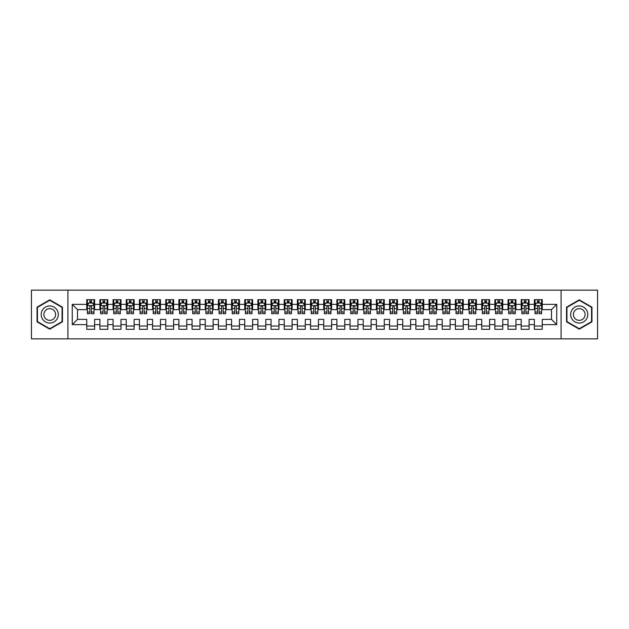 <?xml version="1.0" encoding="UTF-8"?>
<svg xmlns="http://www.w3.org/2000/svg" width="629" height="629" viewBox="0 0 629 629"><rect width="100%" height="100%" fill="white"/><g stroke="black" fill="none" stroke-linecap="round" stroke-linejoin="round"><path stroke-width="0.94" d="M561.084 338.858L597.55 338.858L597.55 290.142L561.084 290.142L561.084 338.858L67.916 338.858L67.916 290.142L31.45 290.142L31.45 338.858L67.916 338.858M561.084 290.142L67.916 290.142M72.264 324.635L72.264 304.365L86.747 304.365L86.747 309.625L77.524 309.625L77.524 319.375L72.264 324.635L86.747 324.635L86.747 329.313L94.641 329.313L94.641 324.635L99.909 324.635L99.909 329.313L107.811 329.313L107.811 324.635L113.071 324.635L113.071 329.313L120.972 329.313L120.972 324.635L126.24 324.635L126.24 329.313L134.134 329.313L134.134 324.635L139.402 324.635L139.402 329.313L147.304 329.313L147.304 324.635L152.572 324.635L152.572 329.313L160.466 329.313L160.466 324.635L165.734 324.635L165.734 329.313L173.635 329.313L173.635 324.635L178.895 324.635L178.895 329.313L186.797 329.313L186.797 324.635L192.065 324.635L192.065 329.313L199.967 329.313L199.967 324.635L205.227 324.635L205.227 329.313L213.129 329.313L213.129 324.635L218.397 324.635L218.397 329.313L226.291 329.313L226.291 324.635L231.558 324.635L231.558 329.313L239.46 329.313L239.46 324.635L244.728 324.635L244.728 329.313L252.622 329.313L252.622 324.635L257.89 324.635L257.89 329.313L265.792 329.313L265.792 324.635L271.052 324.635L271.052 329.313L278.954 329.313L278.954 324.635L284.222 324.635L284.222 329.313L292.115 329.313L292.115 324.635L297.383 324.635L297.383 329.313L305.285 329.313L305.285 324.635L310.553 324.635L310.553 329.313L318.447 329.313L318.447 324.635L323.715 324.635L323.715 329.313L331.617 329.313L331.617 324.635L336.885 324.635L336.885 329.313L344.778 329.313L344.778 324.635L350.046 324.635L350.046 329.313L357.948 329.313L357.948 324.635L363.208 324.635L363.208 329.313L371.11 329.313L371.11 324.635L376.378 324.635L376.378 329.313L384.272 329.313L384.272 324.635L389.54 324.635L389.54 329.313L397.442 329.313L397.442 324.635L402.709 324.635L402.709 329.313L410.603 329.313L410.603 324.635L415.871 324.635L415.871 329.313L423.773 329.313L423.773 324.635L429.033 324.635L429.033 329.313L436.935 329.313L436.935 324.635L442.203 324.635L442.203 329.313L450.105 329.313L450.105 324.635L455.365 324.635L455.365 329.313L463.266 329.313L463.266 324.635L468.534 324.635L468.534 329.313L476.428 329.313L476.428 324.635L481.696 324.635L481.696 329.313L489.598 329.313L489.598 324.635L494.866 324.635L494.866 329.313L502.76 329.313L502.76 324.635L508.028 324.635L508.028 329.313L515.929 329.313L515.929 324.635L521.189 324.635L521.189 329.313L529.091 329.313L529.091 324.635L534.359 324.635L534.359 329.313L542.253 329.313L542.253 319.375L551.476 319.375L551.476 309.625L542.253 309.625L542.253 304.365L556.736 304.365L556.736 324.635L542.253 324.635M542.253 304.365L542.253 299.687L534.359 299.687L534.359 304.365L529.091 304.365L529.091 299.687L521.189 299.687L521.189 304.365L515.929 304.365L515.929 299.687L508.028 299.687L508.028 304.365L502.76 304.365L502.76 299.687L494.866 299.687L494.866 304.365L489.598 304.365L489.598 299.687L481.696 299.687L481.696 304.365L476.428 304.365L476.428 299.687L468.534 299.687L468.534 304.365L463.266 304.365L463.266 299.687L455.365 299.687L455.365 304.365L450.105 304.365L450.105 299.687L442.203 299.687L442.203 304.365L436.935 304.365L436.935 299.687L429.033 299.687L429.033 304.365L423.773 304.365L423.773 299.687L415.871 299.687L415.871 304.365L410.603 304.365L410.603 299.687L402.709 299.687L402.709 304.365L397.442 304.365L397.442 299.687L389.54 299.687L389.54 304.365L384.272 304.365L384.272 299.687L376.378 299.687L376.378 304.365L371.11 304.365L371.11 299.687L363.208 299.687L363.208 304.365L357.948 304.365L357.948 299.687L350.046 299.687L350.046 304.365L344.778 304.365L344.778 299.687L336.885 299.687L336.885 304.365L331.617 304.365L331.617 299.687L323.715 299.687L323.715 304.365L318.447 304.365L318.447 299.687L310.553 299.687L310.553 304.365L305.285 304.365L305.285 299.687L297.383 299.687L297.383 304.365L292.115 304.365L292.115 299.687L284.222 299.687L284.222 304.365L278.954 304.365L278.954 299.687L271.052 299.687L271.052 304.365L265.792 304.365L265.792 299.687L257.89 299.687L257.89 304.365L252.622 304.365L252.622 299.687L244.728 299.687L244.728 304.365L239.46 304.365L239.46 299.687L231.558 299.687L231.558 304.365L226.291 304.365L226.291 299.687L218.397 299.687L218.397 304.365L213.129 304.365L213.129 299.687L205.227 299.687L205.227 304.365L199.967 304.365L199.967 299.687L192.065 299.687L192.065 304.365L186.797 304.365L186.797 299.687L178.895 299.687L178.895 304.365L173.635 304.365L173.635 299.687L165.734 299.687L165.734 304.365L160.466 304.365L160.466 299.687L152.572 299.687L152.572 304.365L147.304 304.365L147.304 299.687L139.402 299.687L139.402 304.365L134.134 304.365L134.134 299.687L126.24 299.687L126.24 304.365L120.972 304.365L120.972 299.687L113.071 299.687L113.071 304.365L107.811 304.365L107.811 299.687L99.909 299.687L99.909 304.365L94.641 304.365L94.641 299.687L86.747 299.687L86.747 304.365M529.091 324.635L529.091 319.375L534.359 319.375L534.359 324.635M556.736 304.365L551.476 309.625M515.929 324.635L515.929 319.375L521.189 319.375L521.189 324.635M534.359 304.365L534.359 309.625L529.091 309.625L529.091 304.365M502.76 324.635L502.76 319.375L508.028 319.375L508.028 324.635M521.189 304.365L521.189 309.625L515.929 309.625L515.929 304.365M489.598 324.635L489.598 319.375L494.866 319.375L494.866 324.635M508.028 304.365L508.028 309.625L502.76 309.625L502.76 304.365M476.428 324.635L476.428 319.375L481.696 319.375L481.696 324.635M494.866 304.365L494.866 309.625L489.598 309.625L489.598 304.365M463.266 324.635L463.266 319.375L468.534 319.375L468.534 324.635M481.696 304.365L481.696 309.625L476.428 309.625L476.428 304.365M450.105 324.635L450.105 319.375L455.365 319.375L455.365 324.635M468.534 304.365L468.534 309.625L463.266 309.625L463.266 304.365M436.935 324.635L436.935 319.375L442.203 319.375L442.203 324.635M455.365 304.365L455.365 309.625L450.105 309.625L450.105 304.365M423.773 324.635L423.773 319.375L429.033 319.375L429.033 324.635M442.203 304.365L442.203 309.625L436.935 309.625L436.935 304.365M410.603 324.635L410.603 319.375L415.871 319.375L415.871 324.635M429.033 304.365L429.033 309.625L423.773 309.625L423.773 304.365M397.442 324.635L397.442 319.375L402.709 319.375L402.709 324.635M415.871 304.365L415.871 309.625L410.603 309.625L410.603 304.365M384.272 324.635L384.272 319.375L389.54 319.375L389.54 324.635M402.709 304.365L402.709 309.625L397.442 309.625L397.442 304.365M371.11 324.635L371.11 319.375L376.378 319.375L376.378 324.635M389.54 304.365L389.54 309.625L384.272 309.625L384.272 304.365M357.948 324.635L357.948 319.375L363.208 319.375L363.208 324.635M376.378 304.365L376.378 309.625L371.11 309.625L371.11 304.365M344.778 324.635L344.778 319.375L350.046 319.375L350.046 324.635M363.208 304.365L363.208 309.625L357.948 309.625L357.948 304.365M331.617 324.635L331.617 319.375L336.885 319.375L336.885 324.635M350.046 304.365L350.046 309.625L344.778 309.625L344.778 304.365M318.447 324.635L318.447 319.375L323.715 319.375L323.715 324.635M336.885 304.365L336.885 309.625L331.617 309.625L331.617 304.365M305.285 324.635L305.285 319.375L310.553 319.375L310.553 324.635M323.715 304.365L323.715 309.625L318.447 309.625L318.447 304.365M292.115 324.635L292.115 319.375L297.383 319.375L297.383 324.635M310.553 304.365L310.553 309.625L305.285 309.625L305.285 304.365M278.954 324.635L278.954 319.375L284.222 319.375L284.222 324.635M297.383 304.365L297.383 309.625L292.115 309.625L292.115 304.365M265.792 324.635L265.792 319.375L271.052 319.375L271.052 324.635M284.222 304.365L284.222 309.625L278.954 309.625L278.954 304.365M252.622 324.635L252.622 319.375L257.89 319.375L257.89 324.635M271.052 304.365L271.052 309.625L265.792 309.625L265.792 304.365M239.46 324.635L239.46 319.375L244.728 319.375L244.728 324.635M257.89 304.365L257.89 309.625L252.622 309.625L252.622 304.365M226.291 324.635L226.291 319.375L231.558 319.375L231.558 324.635M244.728 304.365L244.728 309.625L239.46 309.625L239.46 304.365M213.129 324.635L213.129 319.375L218.397 319.375L218.397 324.635M231.558 304.365L231.558 309.625L226.291 309.625L226.291 304.365M199.967 324.635L199.967 319.375L205.227 319.375L205.227 324.635M218.397 304.365L218.397 309.625L213.129 309.625L213.129 304.365M186.797 324.635L186.797 319.375L192.065 319.375L192.065 324.635M205.227 304.365L205.227 309.625L199.967 309.625L199.967 304.365M173.635 324.635L173.635 319.375L178.895 319.375L178.895 324.635M192.065 304.365L192.065 309.625L186.797 309.625L186.797 304.365M160.466 324.635L160.466 319.375L165.734 319.375L165.734 324.635M178.895 304.365L178.895 309.625L173.635 309.625L173.635 304.365M147.304 324.635L147.304 319.375L152.572 319.375L152.572 324.635M165.734 304.365L165.734 309.625L160.466 309.625L160.466 304.365M134.134 324.635L134.134 319.375L139.402 319.375L139.402 324.635M152.572 304.365L152.572 309.625L147.304 309.625L147.304 304.365M120.972 324.635L120.972 319.375L126.24 319.375L126.24 324.635M139.402 304.365L139.402 309.625L134.134 309.625L134.134 304.365M107.811 324.635L107.811 319.375L113.071 319.375L113.071 324.635M126.24 304.365L126.24 309.625L120.972 309.625L120.972 304.365M94.641 324.635L94.641 319.375L99.909 319.375L99.909 324.635M113.071 304.365L113.071 309.625L107.811 309.625L107.811 304.365M77.524 319.375L86.747 319.375L86.747 324.635M99.909 304.365L99.909 309.625L94.641 309.625L94.641 304.365M534.359 302.981L535.02 302.981M541.6 302.981L542.253 302.981M521.189 302.981L521.85 302.981M528.431 302.981L529.091 302.981M508.028 302.981L508.688 302.981M515.269 302.981L515.929 302.981M494.866 302.981L495.518 302.981M502.099 302.981L502.76 302.981M481.696 302.981L482.357 302.981M488.937 302.981L489.598 302.981M468.534 302.981L469.187 302.981M475.776 302.981L476.428 302.981M455.365 302.981L456.025 302.981M462.606 302.981L463.266 302.981M442.203 302.981L442.863 302.981M449.444 302.981L450.105 302.981M429.033 302.981L429.693 302.981M436.274 302.981L436.935 302.981M415.871 302.981L416.532 302.981M423.113 302.981L423.773 302.981M402.709 302.981L403.362 302.981M409.951 302.981L410.603 302.981M389.54 302.981L390.2 302.981M396.781 302.981L397.442 302.981M376.378 302.981L377.03 302.981M383.619 302.981L384.272 302.981M363.208 302.981L363.869 302.981M370.45 302.981L371.11 302.981M350.046 302.981L350.707 302.981M357.288 302.981L357.948 302.981M336.885 302.981L337.537 302.981M344.118 302.981L344.778 302.981M323.715 302.981L324.375 302.981M330.956 302.981L331.617 302.981M310.553 302.981L311.206 302.981M317.794 302.981L318.447 302.981M297.383 302.981L298.044 302.981M304.625 302.981L305.285 302.981M284.222 302.981L284.882 302.981M291.463 302.981L292.115 302.981M271.052 302.981L271.712 302.981M278.293 302.981L278.954 302.981M257.89 302.981L258.55 302.981M265.131 302.981L265.792 302.981M244.728 302.981L245.381 302.981M251.97 302.981L252.622 302.981M231.558 302.981L232.219 302.981M238.8 302.981L239.46 302.981M218.397 302.981L219.049 302.981M225.638 302.981L226.291 302.981M205.227 302.981L205.887 302.981M212.468 302.981L213.129 302.981M192.065 302.981L192.726 302.981M199.307 302.981L199.967 302.981M178.895 302.981L179.556 302.981M186.137 302.981L186.797 302.981M165.734 302.981L166.394 302.981M172.975 302.981L173.635 302.981M152.572 302.981L153.224 302.981M159.813 302.981L160.466 302.981M139.402 302.981L140.063 302.981M146.643 302.981L147.304 302.981M126.24 302.981L126.901 302.981M133.482 302.981L134.134 302.981M113.071 302.981L113.731 302.981M120.312 302.981L120.972 302.981M99.909 302.981L100.569 302.981M107.15 302.981L107.811 302.981M86.747 302.981L87.4 302.981M93.98 302.981L94.641 302.981M86.747 326.019L94.641 326.019M99.909 326.019L107.811 326.019M113.071 326.019L120.972 326.019M126.24 326.019L134.134 326.019M139.402 326.019L147.304 326.019M152.572 326.019L160.466 326.019M165.734 326.019L173.635 326.019M178.895 326.019L186.797 326.019M192.065 326.019L199.967 326.019M205.227 326.019L213.129 326.019M218.397 326.019L226.291 326.019M231.558 326.019L239.46 326.019M244.728 326.019L252.622 326.019M257.89 326.019L265.792 326.019M271.052 326.019L278.954 326.019M284.222 326.019L292.115 326.019M297.383 326.019L305.285 326.019M310.553 326.019L318.447 326.019M323.715 326.019L331.617 326.019M336.885 326.019L344.778 326.019M350.046 326.019L357.948 326.019M363.208 326.019L371.11 326.019M376.378 326.019L384.272 326.019M389.54 326.019L397.442 326.019M402.709 326.019L410.603 326.019M415.871 326.019L423.773 326.019M429.033 326.019L436.935 326.019M442.203 326.019L450.105 326.019M455.365 326.019L463.266 326.019M468.534 326.019L476.428 326.019M481.696 326.019L489.598 326.019M494.866 326.019L502.76 326.019M508.028 326.019L515.929 326.019M521.189 326.019L529.091 326.019M534.359 326.019L542.253 326.019M72.264 304.365L77.524 309.625M551.476 319.375L556.736 324.635M62.452 307.164L49.746 299.829L37.048 307.164L37.048 321.836L49.746 329.171L62.452 321.836L62.452 307.164M566.548 307.164L566.548 321.836L579.254 329.171L591.952 321.836L591.952 307.164L579.254 299.829L566.548 307.164M91.48 301.401L89.9 301.401M93.98 312.063L91.48 312.063L91.48 313.714L93.98 313.714L93.98 305.678L92.667 303.044L88.72 303.044L87.4 305.678L87.4 313.714L89.9 313.714L89.9 312.063L87.4 312.063M87.4 305.678L87.4 299.687M93.98 305.678L93.98 299.687M89.9 303.044L89.9 299.687M91.48 299.687L91.48 303.044M91.48 312.063L91.48 306.669C90.953 305.655 90.427 305.655 89.9 306.669L89.9 312.063M91.48 302.981L89.9 302.981M104.65 301.401L103.07 301.401M107.15 312.063L104.65 312.063L104.65 313.714L107.15 313.714L107.15 305.678L105.829 303.044L101.882 303.044L100.569 305.678L100.569 313.714L103.07 313.714L103.07 312.063L100.569 312.063M100.569 305.678L100.569 299.687M107.15 305.678L107.15 299.687M103.07 303.044L103.07 299.687M104.65 299.687L104.65 303.044M104.65 312.063L104.65 306.669C104.123 305.655 103.596 305.655 103.07 306.669L103.07 312.063M104.65 302.981L103.07 302.981M117.812 301.401L116.231 301.401M120.312 312.063L117.812 312.063L117.812 313.714L120.312 313.714L120.312 305.678L118.999 303.044L115.052 303.044L113.731 305.678L113.731 313.714L116.231 313.714L116.231 312.063L113.731 312.063M113.731 305.678L113.731 299.687M120.312 305.678L120.312 299.687M116.231 303.044L116.231 299.687M117.812 299.687L117.812 303.044M117.812 312.063L117.812 306.669C117.285 305.655 116.758 305.655 116.231 306.669L116.231 312.063M117.812 302.981L116.231 302.981M57.16 310.223A8.554 8.554 0 0 0 45.469 307.086A8.554 8.554 0 0 0 42.34 318.777A8.554 8.554 0 0 0 54.031 321.914A8.554 8.554 0 0 0 57.16 310.223M54.825 311.567A5.858 5.858 0 0 0 46.821 309.429A5.858 5.858 0 0 0 44.675 317.433A5.858 5.858 0 0 0 52.679 319.571A5.858 5.858 0 0 0 54.825 311.567M49.746 328.715L37.441 321.608L37.441 307.392L49.746 300.285L62.059 307.392L62.059 321.608L49.746 328.715M586.66 310.223A8.554 8.554 0 0 0 574.969 307.086A8.554 8.554 0 0 0 571.84 318.777A8.554 8.554 0 0 0 583.531 321.914A8.554 8.554 0 0 0 586.66 310.223M584.325 311.567A5.858 5.858 0 0 0 576.321 309.429A5.858 5.858 0 0 0 574.175 317.433A5.858 5.858 0 0 0 582.179 319.571A5.858 5.858 0 0 0 584.325 311.567M579.254 328.715L566.941 321.608L566.941 307.392L579.254 300.285L591.559 307.392L591.559 321.608L579.254 328.715M130.981 301.401L129.401 301.401M133.482 312.063L130.981 312.063L130.981 313.714L133.482 313.714L133.482 305.678L132.161 303.044L128.214 303.044L126.901 305.678L126.901 313.714L129.401 313.714L129.401 312.063L126.901 312.063M126.901 305.678L126.901 299.687M133.482 305.678L133.482 299.687M129.401 303.044L129.401 299.687M130.981 299.687L130.981 303.044M130.981 312.063L130.981 306.669C130.455 305.655 129.928 305.655 129.401 306.669L129.401 312.063M130.981 302.981L129.401 302.981M144.143 301.401L142.563 301.401M146.643 312.063L144.143 312.063L144.143 313.714L146.643 313.714L146.643 305.678L145.33 303.044L141.376 303.044L140.063 305.678L140.063 313.714L142.563 313.714L142.563 312.063L140.063 312.063M140.063 305.678L140.063 299.687M146.643 305.678L146.643 299.687M142.563 303.044L142.563 299.687M144.143 299.687L144.143 303.044M144.143 312.063L144.143 306.669C143.616 305.655 143.09 305.655 142.563 306.669L142.563 312.063M144.143 302.981L142.563 302.981M157.305 301.401L155.733 301.401M159.813 312.063L157.305 312.063L157.305 313.714L159.813 313.714L159.813 305.678L158.492 303.044L154.545 303.044L153.224 305.678L153.224 313.714L155.733 313.714L155.733 312.063L153.224 312.063M153.224 305.678L153.224 299.687M159.813 305.678L159.813 299.687M155.733 303.044L155.733 299.687M157.305 299.687L157.305 303.044M157.305 312.063L157.305 306.669C156.786 305.655 156.259 305.655 155.733 306.669L155.733 312.063M157.305 302.981L155.733 302.981M170.475 301.401L168.894 301.401M172.975 312.063L170.475 312.063L170.475 313.714L172.975 313.714L172.975 305.678L171.662 303.044L167.707 303.044L166.394 305.678L166.394 313.714L168.894 313.714L168.894 312.063L166.394 312.063M166.394 305.678L166.394 299.687M172.975 305.678L172.975 299.687M168.894 303.044L168.894 299.687M170.475 299.687L170.475 303.044M170.475 312.063L170.475 306.669C169.948 305.655 169.421 305.655 168.894 306.669L168.894 312.063M170.475 302.981L168.894 302.981M183.637 301.401L182.056 301.401M186.137 312.063L183.637 312.063L183.637 313.714L186.137 313.714L186.137 305.678L184.824 303.044L180.877 303.044L179.556 305.678L179.556 313.714L182.056 313.714L182.056 312.063L179.556 312.063M179.556 305.678L179.556 299.687M186.137 305.678L186.137 299.687M182.056 303.044L182.056 299.687M183.637 299.687L183.637 303.044M183.637 312.063L183.637 306.669C183.11 305.655 182.583 305.655 182.056 306.669L182.056 312.063M183.637 302.981L182.056 302.981M196.806 301.401L195.226 301.401M199.307 312.063L196.806 312.063L196.806 313.714L199.307 313.714L199.307 305.678L197.986 303.044L194.039 303.044L192.726 305.678L192.726 313.714L195.226 313.714L195.226 312.063L192.726 312.063M192.726 305.678L192.726 299.687M199.307 305.678L199.307 299.687M195.226 303.044L195.226 299.687M196.806 299.687L196.806 303.044M196.806 312.063L196.806 306.669C196.279 305.655 195.753 305.655 195.226 306.669L195.226 312.063M196.806 302.981L195.226 302.981M209.968 301.401L208.388 301.401M212.468 312.063L209.968 312.063L209.968 313.714L212.468 313.714L212.468 305.678L211.155 303.044L207.2 303.044L205.887 305.678L205.887 313.714L208.388 313.714L208.388 312.063L205.887 312.063M205.887 305.678L205.887 299.687M212.468 305.678L212.468 299.687M208.388 303.044L208.388 299.687M209.968 299.687L209.968 303.044M209.968 312.063L209.968 306.669C209.441 305.655 208.914 305.655 208.388 306.669L208.388 312.063M209.968 302.981L208.388 302.981M223.138 301.401L221.557 301.401M225.638 312.063L223.138 312.063L223.138 313.714L225.638 313.714L225.638 305.678L224.317 303.044L220.37 303.044L219.049 305.678L219.049 313.714L221.557 313.714L221.557 312.063L219.049 312.063M219.049 305.678L219.049 299.687M225.638 305.678L225.638 299.687M221.557 303.044L221.557 299.687M223.138 299.687L223.138 303.044M223.138 312.063L223.138 306.669C222.611 305.655 222.084 305.655 221.557 306.669L221.557 312.063M223.138 302.981L221.557 302.981M236.3 301.401L234.719 301.401M238.8 312.063L236.3 312.063L236.3 313.714L238.8 313.714L238.8 305.678L237.487 303.044L233.532 303.044L232.219 305.678L232.219 313.714L234.719 313.714L234.719 312.063L232.219 312.063M232.219 305.678L232.219 299.687M238.8 305.678L238.8 299.687M234.719 303.044L234.719 299.687M236.3 299.687L236.3 303.044M236.3 312.063L236.3 306.669C235.773 305.655 235.246 305.655 234.719 306.669L234.719 312.063M236.3 302.981L234.719 302.981M249.461 301.401L247.881 301.401M251.97 312.063L249.461 312.063L249.461 313.714L251.97 313.714L251.97 305.678L250.649 303.044L246.702 303.044L245.381 305.678L245.381 313.714L247.881 313.714L247.881 312.063L245.381 312.063M245.381 305.678L245.381 299.687M251.97 305.678L251.97 299.687M247.881 303.044L247.881 299.687M249.461 299.687L249.461 303.044M249.461 312.063L249.461 306.669C248.935 305.655 248.416 305.655 247.881 306.669L247.881 312.063M249.461 302.981L247.881 302.981M262.631 301.401L261.051 301.401M265.131 312.063L262.631 312.063L262.631 313.714L265.131 313.714L265.131 305.678L263.81 303.044L259.863 303.044L258.55 305.678L258.55 313.714L261.051 313.714L261.051 312.063L258.55 312.063M258.55 305.678L258.55 299.687M265.131 305.678L265.131 299.687M261.051 303.044L261.051 299.687M262.631 299.687L262.631 303.044M262.631 312.063L262.631 306.669C262.104 305.655 261.578 305.655 261.051 306.669L261.051 312.063M262.631 302.981L261.051 302.981M275.793 301.401L274.213 301.401M278.293 312.063L275.793 312.063L275.793 313.714L278.293 313.714L278.293 305.678L276.98 303.044L273.033 303.044L271.712 305.678L271.712 313.714L274.213 313.714L274.213 312.063L271.712 312.063M271.712 305.678L271.712 299.687M278.293 305.678L278.293 299.687M274.213 303.044L274.213 299.687M275.793 299.687L275.793 303.044M275.793 312.063L275.793 306.669C275.266 305.655 274.739 305.655 274.213 306.669L274.213 312.063M275.793 302.981L274.213 302.981M288.963 301.401L287.382 301.401M291.463 312.063L288.963 312.063L288.963 313.714L291.463 313.714L291.463 305.678L290.142 303.044L286.195 303.044L284.882 305.678L284.882 313.714L287.382 313.714L287.382 312.063L284.882 312.063M284.882 305.678L284.882 299.687M291.463 305.678L291.463 299.687M287.382 303.044L287.382 299.687M288.963 299.687L288.963 303.044M288.963 312.063L288.963 306.669C288.436 305.655 287.909 305.655 287.382 306.669L287.382 312.063M288.963 302.981L287.382 302.981M302.124 301.401L300.544 301.401M304.625 312.063L302.124 312.063L302.124 313.714L304.625 313.714L304.625 305.678L303.312 303.044L299.357 303.044L298.044 305.678L298.044 313.714L300.544 313.714L300.544 312.063L298.044 312.063M298.044 305.678L298.044 299.687M304.625 305.678L304.625 299.687M300.544 303.044L300.544 299.687M302.124 299.687L302.124 303.044M302.124 312.063L302.124 306.669C301.598 305.655 301.071 305.655 300.544 306.669L300.544 312.063M302.124 302.981L300.544 302.981M315.286 301.401L313.714 301.401M317.794 312.063L315.286 312.063L315.286 313.714L317.794 313.714L317.794 305.678L316.473 303.044L312.527 303.044L311.206 305.678L311.206 313.714L313.714 313.714L313.714 312.063L311.206 312.063M311.206 305.678L311.206 299.687M317.794 305.678L317.794 299.687M313.714 303.044L313.714 299.687M315.286 299.687L315.286 303.044M315.286 312.063L315.286 306.669C314.767 305.655 314.241 305.655 313.714 306.669L313.714 312.063M315.286 302.981L313.714 302.981M328.456 301.401L326.876 301.401M330.956 312.063L328.456 312.063L328.456 313.714L330.956 313.714L330.956 305.678L329.643 303.044L325.688 303.044L324.375 305.678L324.375 313.714L326.876 313.714L326.876 312.063L324.375 312.063M324.375 305.678L324.375 299.687M330.956 305.678L330.956 299.687M326.876 303.044L326.876 299.687M328.456 299.687L328.456 303.044M328.456 312.063L328.456 306.669C327.929 305.655 327.402 305.655 326.876 306.669L326.876 312.063M328.456 302.981L326.876 302.981M341.618 301.401L340.037 301.401M344.118 312.063L341.618 312.063L341.618 313.714L344.118 313.714L344.118 305.678L342.805 303.044L338.858 303.044L337.537 305.678L337.537 313.714L340.037 313.714L340.037 312.063L337.537 312.063M337.537 305.678L337.537 299.687M344.118 305.678L344.118 299.687M340.037 303.044L340.037 299.687M341.618 299.687L341.618 303.044M341.618 312.063L341.618 306.669C341.091 305.655 340.564 305.655 340.037 306.669L340.037 312.063M341.618 302.981L340.037 302.981M354.787 301.401L353.207 301.401M357.288 312.063L354.787 312.063L354.787 313.714L357.288 313.714L357.288 305.678L355.967 303.044L352.02 303.044L350.707 305.678L350.707 313.714L353.207 313.714L353.207 312.063L350.707 312.063M350.707 305.678L350.707 299.687M357.288 305.678L357.288 299.687M353.207 303.044L353.207 299.687M354.787 299.687L354.787 303.044M354.787 312.063L354.787 306.669C354.261 305.655 353.734 305.655 353.207 306.669L353.207 312.063M354.787 302.981L353.207 302.981M367.949 301.401L366.369 301.401M370.45 312.063L367.949 312.063L367.949 313.714L370.45 313.714L370.45 305.678L369.137 303.044L365.19 303.044L363.869 305.678L363.869 313.714L366.369 313.714L366.369 312.063L363.869 312.063M363.869 305.678L363.869 299.687M370.45 305.678L370.45 299.687M366.369 303.044L366.369 299.687M367.949 299.687L367.949 303.044M367.949 312.063L367.949 306.669C367.422 305.655 366.896 305.655 366.369 306.669L366.369 312.063M367.949 302.981L366.369 302.981M381.119 301.401L379.539 301.401M383.619 312.063L381.119 312.063L381.119 313.714L383.619 313.714L383.619 305.678L382.298 303.044L378.351 303.044L377.03 305.678L377.03 313.714L379.539 313.714L379.539 312.063L377.03 312.063M377.03 305.678L377.03 299.687M383.619 305.678L383.619 299.687M379.539 303.044L379.539 299.687M381.119 299.687L381.119 303.044M381.119 312.063L381.119 306.669C380.592 305.655 380.065 305.655 379.539 306.669L379.539 312.063M381.119 302.981L379.539 302.981M394.281 301.401L392.7 301.401M396.781 312.063L394.281 312.063L394.281 313.714L396.781 313.714L396.781 305.678L395.468 303.044L391.513 303.044L390.2 305.678L390.2 313.714L392.7 313.714L392.7 312.063L390.2 312.063M390.2 305.678L390.2 299.687M396.781 305.678L396.781 299.687M392.7 303.044L392.7 299.687M394.281 299.687L394.281 303.044M394.281 312.063L394.281 306.669C393.754 305.655 393.227 305.655 392.7 306.669L392.7 312.063M394.281 302.981L392.7 302.981M407.443 301.401L405.862 301.401M409.951 312.063L407.443 312.063L407.443 313.714L409.951 313.714L409.951 305.678L408.63 303.044L404.683 303.044L403.362 305.678L403.362 313.714L405.862 313.714L405.862 312.063L403.362 312.063M403.362 305.678L403.362 299.687M409.951 305.678L409.951 299.687M405.862 303.044L405.862 299.687M407.443 299.687L407.443 303.044M407.443 312.063L407.443 306.669C406.924 305.655 406.397 305.655 405.862 306.669L405.862 312.063M407.443 302.981L405.862 302.981M420.612 301.401L419.032 301.401M423.113 312.063L420.612 312.063L420.612 313.714L423.113 313.714L423.113 305.678L421.8 303.044L417.845 303.044L416.532 305.678L416.532 313.714L419.032 313.714L419.032 312.063L416.532 312.063M416.532 305.678L416.532 299.687M423.113 305.678L423.113 299.687M419.032 303.044L419.032 299.687M420.612 299.687L420.612 303.044M420.612 312.063L420.612 306.669C420.086 305.655 419.559 305.655 419.032 306.669L419.032 312.063M420.612 302.981L419.032 302.981M433.774 301.401L432.194 301.401M436.274 312.063L433.774 312.063L433.774 313.714L436.274 313.714L436.274 305.678L434.961 303.044L431.014 303.044L429.693 305.678L429.693 313.714L432.194 313.714L432.194 312.063L429.693 312.063M429.693 305.678L429.693 299.687M436.274 305.678L436.274 299.687M432.194 303.044L432.194 299.687M433.774 299.687L433.774 303.044M433.774 312.063L433.774 306.669C433.247 305.655 432.721 305.655 432.194 306.669L432.194 312.063M433.774 302.981L432.194 302.981M446.944 301.401L445.363 301.401M449.444 312.063L446.944 312.063L446.944 313.714L449.444 313.714L449.444 305.678L448.123 303.044L444.176 303.044L442.863 305.678L442.863 313.714L445.363 313.714L445.363 312.063L442.863 312.063M442.863 305.678L442.863 299.687M449.444 305.678L449.444 299.687M445.363 303.044L445.363 299.687M446.944 299.687L446.944 303.044M446.944 312.063L446.944 306.669C446.417 305.655 445.89 305.655 445.363 306.669L445.363 312.063M446.944 302.981L445.363 302.981M460.106 301.401L458.525 301.401M462.606 312.063L460.106 312.063L460.106 313.714L462.606 313.714L462.606 305.678L461.293 303.044L457.338 303.044L456.025 305.678L456.025 313.714L458.525 313.714L458.525 312.063L456.025 312.063M456.025 305.678L456.025 299.687M462.606 305.678L462.606 299.687M458.525 303.044L458.525 299.687M460.106 299.687L460.106 303.044M460.106 312.063L460.106 306.669C459.579 305.655 459.052 305.655 458.525 306.669L458.525 312.063M460.106 302.981L458.525 302.981M473.267 301.401L471.695 301.401M475.776 312.063L473.267 312.063L473.267 313.714L475.776 313.714L475.776 305.678L474.455 303.044L470.508 303.044L469.187 305.678L469.187 313.714L471.695 313.714L471.695 312.063L469.187 312.063M469.187 305.678L469.187 299.687M475.776 305.678L475.776 299.687M471.695 303.044L471.695 299.687M473.267 299.687L473.267 303.044M473.267 312.063L473.267 306.669C472.749 305.655 472.222 305.655 471.695 306.669L471.695 312.063M473.267 302.981L471.695 302.981M486.437 301.401L484.857 301.401M488.937 312.063L486.437 312.063L486.437 313.714L488.937 313.714L488.937 305.678L487.624 303.044L483.67 303.044L482.357 305.678L482.357 313.714L484.857 313.714L484.857 312.063L482.357 312.063M482.357 305.678L482.357 299.687M488.937 305.678L488.937 299.687M484.857 303.044L484.857 299.687M486.437 299.687L486.437 303.044M486.437 312.063L486.437 306.669C485.91 305.655 485.384 305.655 484.857 306.669L484.857 312.063M486.437 302.981L484.857 302.981M499.599 301.401L498.019 301.401M502.099 312.063L499.599 312.063L499.599 313.714L502.099 313.714L502.099 305.678L500.786 303.044L496.839 303.044L495.518 305.678L495.518 313.714L498.019 313.714L498.019 312.063L495.518 312.063M495.518 305.678L495.518 299.687M502.099 305.678L502.099 299.687M498.019 303.044L498.019 299.687M499.599 299.687L499.599 303.044M499.599 312.063L499.599 306.669C499.072 305.655 498.545 305.655 498.019 306.669L498.019 312.063M499.599 302.981L498.019 302.981M512.769 301.401L511.188 301.401M515.269 312.063L512.769 312.063L512.769 313.714L515.269 313.714L515.269 305.678L513.948 303.044L510.001 303.044L508.688 305.678L508.688 313.714L511.188 313.714L511.188 312.063L508.688 312.063M508.688 305.678L508.688 299.687M515.269 305.678L515.269 299.687M511.188 303.044L511.188 299.687M512.769 299.687L512.769 303.044M512.769 312.063L512.769 306.669C512.242 305.655 511.715 305.655 511.188 306.669L511.188 312.063M512.769 302.981L511.188 302.981M525.93 301.401L524.35 301.401M528.431 312.063L525.93 312.063L525.93 313.714L528.431 313.714L528.431 305.678L527.118 303.044L523.171 303.044L521.85 305.678L521.85 313.714L524.35 313.714L524.35 312.063L521.85 312.063M521.85 305.678L521.85 299.687M528.431 305.678L528.431 299.687M524.35 303.044L524.35 299.687M525.93 299.687L525.93 303.044M525.93 312.063L525.93 306.669C525.404 305.655 524.877 305.655 524.35 306.669L524.35 312.063M525.93 302.981L524.35 302.981M539.1 301.401L537.52 301.401M541.6 312.063L539.1 312.063L539.1 313.714L541.6 313.714L541.6 305.678L540.28 303.044L536.333 303.044L535.02 305.678L535.02 313.714L537.52 313.714L537.52 312.063L535.02 312.063M535.02 305.678L535.02 299.687M541.6 305.678L541.6 299.687M537.52 303.044L537.52 299.687M539.1 299.687L539.1 303.044M539.1 312.063L539.1 306.669C538.573 305.655 538.047 305.655 537.52 306.669L537.52 312.063M539.1 302.981L537.52 302.981M93.949 305.615L87.431 305.615M87.4 303.202L88.642 303.202M92.746 303.202L93.98 303.202M89.9 308.532L87.4 308.532M93.98 308.532L91.48 308.532M91.48 302.242L89.9 302.242M107.119 305.615L100.601 305.615M100.569 303.202L101.804 303.202M105.916 303.202L107.15 303.202M103.07 308.532L100.569 308.532M107.15 308.532L104.65 308.532M104.65 302.242L103.07 302.242M120.281 305.615L113.763 305.615M113.731 303.202L114.973 303.202M119.078 303.202L120.312 303.202M116.231 308.532L113.731 308.532M120.312 308.532L117.812 308.532M117.812 302.242L116.231 302.242M133.45 305.615L126.932 305.615M126.901 303.202L128.135 303.202M132.239 303.202L133.482 303.202M129.401 308.532L126.901 308.532M133.482 308.532L130.981 308.532M130.981 302.242L129.401 302.242M146.612 305.615L140.094 305.615M140.063 303.202L141.297 303.202M145.409 303.202L146.643 303.202M142.563 308.532L140.063 308.532M146.643 308.532L144.143 308.532M144.143 302.242L142.563 302.242M159.774 305.615L153.264 305.615M153.224 303.202L154.467 303.202M158.571 303.202L159.813 303.202M155.733 308.532L153.224 308.532M159.813 308.532L157.305 308.532M157.305 302.242L155.733 302.242M172.944 305.615L166.426 305.615M166.394 303.202L167.629 303.202M171.741 303.202L172.975 303.202M168.894 308.532L166.394 308.532M172.975 308.532L170.475 308.532M170.475 302.242L168.894 302.242M186.105 305.615L179.587 305.615M179.556 303.202L180.798 303.202M184.902 303.202L186.137 303.202M182.056 308.532L179.556 308.532M186.137 308.532L183.637 308.532M183.637 302.242L182.056 302.242M199.275 305.615L192.757 305.615M192.726 303.202L193.96 303.202M198.064 303.202L199.307 303.202M195.226 308.532L192.726 308.532M199.307 308.532L196.806 308.532M196.806 302.242L195.226 302.242M212.437 305.615L205.919 305.615M205.887 303.202L207.122 303.202M211.234 303.202L212.468 303.202M208.388 308.532L205.887 308.532M212.468 308.532L209.968 308.532M209.968 302.242L208.388 302.242M225.599 305.615L219.089 305.615M219.049 303.202L220.292 303.202M224.396 303.202L225.638 303.202M221.557 308.532L219.049 308.532M225.638 308.532L223.138 308.532M223.138 302.242L221.557 302.242M238.768 305.615L232.25 305.615M232.219 303.202L233.453 303.202M237.565 303.202L238.8 303.202M234.719 308.532L232.219 308.532M238.8 308.532L236.3 308.532M236.3 302.242L234.719 302.242M251.93 305.615L245.412 305.615M245.381 303.202L246.623 303.202M250.727 303.202L251.97 303.202M247.881 308.532L245.381 308.532M251.97 308.532L249.461 308.532M249.461 302.242L247.881 302.242M265.1 305.615L258.582 305.615M258.55 303.202L259.785 303.202M263.897 303.202L265.131 303.202M261.051 308.532L258.55 308.532M265.131 308.532L262.631 308.532M262.631 302.242L261.051 302.242M278.262 305.615L271.744 305.615M271.712 303.202L272.955 303.202M277.059 303.202L278.293 303.202M274.213 308.532L271.712 308.532M278.293 308.532L275.793 308.532M275.793 302.242L274.213 302.242M291.431 305.615L284.913 305.615M284.882 303.202L286.116 303.202M290.221 303.202L291.463 303.202M287.382 308.532L284.882 308.532M291.463 308.532L288.963 308.532M288.963 302.242L287.382 302.242M304.593 305.615L298.075 305.615M298.044 303.202L299.278 303.202M303.39 303.202L304.625 303.202M300.544 308.532L298.044 308.532M304.625 308.532L302.124 308.532M302.124 302.242L300.544 302.242M317.755 305.615L311.245 305.615M311.206 303.202L312.448 303.202M316.552 303.202L317.794 303.202M313.714 308.532L311.206 308.532M317.794 308.532L315.286 308.532M315.286 302.242L313.714 302.242M330.925 305.615L324.407 305.615M324.375 303.202L325.61 303.202M329.722 303.202L330.956 303.202M326.876 308.532L324.375 308.532M330.956 308.532L328.456 308.532M328.456 302.242L326.876 302.242M344.087 305.615L337.569 305.615M337.537 303.202L338.779 303.202M342.884 303.202L344.118 303.202M340.037 308.532L337.537 308.532M344.118 308.532L341.618 308.532M341.618 302.242L340.037 302.242M357.256 305.615L350.738 305.615M350.707 303.202L351.941 303.202M356.045 303.202L357.288 303.202M353.207 308.532L350.707 308.532M357.288 308.532L354.787 308.532M354.787 302.242L353.207 302.242M370.418 305.615L363.9 305.615M363.869 303.202L365.103 303.202M369.215 303.202L370.45 303.202M366.369 308.532L363.869 308.532M370.45 308.532L367.949 308.532M367.949 302.242L366.369 302.242M383.588 305.615L377.07 305.615M377.03 303.202L378.273 303.202M382.377 303.202L383.619 303.202M379.539 308.532L377.03 308.532M383.619 308.532L381.119 308.532M381.119 302.242L379.539 302.242M396.75 305.615L390.232 305.615M390.2 303.202L391.435 303.202M395.547 303.202L396.781 303.202M392.7 308.532L390.2 308.532M396.781 308.532L394.281 308.532M394.281 302.242L392.7 302.242M409.911 305.615L403.401 305.615M403.362 303.202L404.604 303.202M408.708 303.202L409.951 303.202M405.862 308.532L403.362 308.532M409.951 308.532L407.443 308.532M407.443 302.242L405.862 302.242M423.081 305.615L416.563 305.615M416.532 303.202L417.766 303.202M421.878 303.202L423.113 303.202M419.032 308.532L416.532 308.532M423.113 308.532L420.612 308.532M420.612 302.242L419.032 302.242M436.243 305.615L429.725 305.615M429.693 303.202L430.936 303.202M435.04 303.202L436.274 303.202M432.194 308.532L429.693 308.532M436.274 308.532L433.774 308.532M433.774 302.242L432.194 302.242M449.413 305.615L442.895 305.615M442.863 303.202L444.098 303.202M448.202 303.202L449.444 303.202M445.363 308.532L442.863 308.532M449.444 308.532L446.944 308.532M446.944 302.242L445.363 302.242M462.574 305.615L456.056 305.615M456.025 303.202L457.259 303.202M461.371 303.202L462.606 303.202M458.525 308.532L456.025 308.532M462.606 308.532L460.106 308.532M460.106 302.242L458.525 302.242M475.736 305.615L469.226 305.615M469.187 303.202L470.429 303.202M474.533 303.202L475.776 303.202M471.695 308.532L469.187 308.532M475.776 308.532L473.267 308.532M473.267 302.242L471.695 302.242M488.906 305.615L482.388 305.615M482.357 303.202L483.591 303.202M487.703 303.202L488.937 303.202M484.857 308.532L482.357 308.532M488.937 308.532L486.437 308.532M486.437 302.242L484.857 302.242M502.068 305.615L495.55 305.615M495.518 303.202L496.761 303.202M500.865 303.202L502.099 303.202M498.019 308.532L495.518 308.532M502.099 308.532L499.599 308.532M499.599 302.242L498.019 302.242M515.237 305.615L508.719 305.615M508.688 303.202L509.922 303.202M514.027 303.202L515.269 303.202M511.188 308.532L508.688 308.532M515.269 308.532L512.769 308.532M512.769 302.242L511.188 302.242M528.399 305.615L521.881 305.615M521.85 303.202L523.084 303.202M527.196 303.202L528.431 303.202M524.35 308.532L521.85 308.532M528.431 308.532L525.93 308.532M525.93 302.242L524.35 302.242M541.569 305.615L535.051 305.615M535.02 303.202L536.254 303.202M540.358 303.202L541.6 303.202M537.52 308.532L535.02 308.532M541.6 308.532L539.1 308.532M539.1 302.242L537.52 302.242"/></g></svg>
